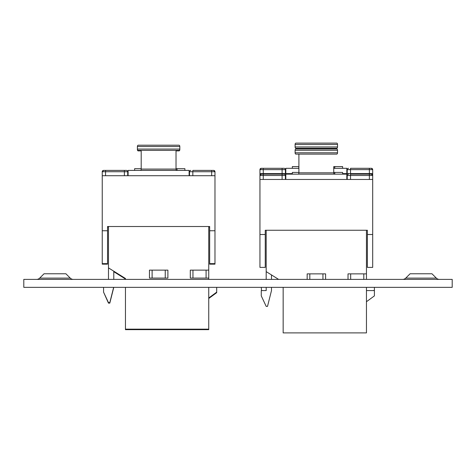 <?xml version="1.0" encoding="UTF-8"?>
<svg xmlns="http://www.w3.org/2000/svg" width="476" height="476" viewBox="0 0 476 476"><rect width="100%" height="100%" fill="white"/><g stroke="black" fill="none" stroke-linecap="round" stroke-linejoin="round"><path stroke-width="0.71" d="M405.754 278.109A4.379 4.379 0 0 1 402.66 279.388A4.379 4.379 0 0 0 405.754 278.109L436.308 278.109A4.379 4.379 0 0 0 439.402 279.388A4.379 4.379 0 0 1 436.308 278.109L431.964 273.765L410.098 273.765L405.754 278.109M39.692 278.109L44.036 273.765L65.902 273.765L70.246 278.109A4.379 4.379 0 0 0 73.34 279.388A4.379 4.379 0 0 1 70.246 278.109L39.692 278.109A4.379 4.379 0 0 1 36.598 279.388M23.8 287.349L452.2 287.349L452.2 279.388L23.8 279.388L23.8 287.349M125.45 329.66L208.744 329.66L208.744 329.148L125.45 329.148L125.45 329.66M125.45 278.995L113.782 271.701L125.45 278.995M216.699 287.349L216.699 292.657L208.744 298.488M113.782 279.388L113.782 271.189L125.45 278.484L108.474 267.875L108.474 279.388L108.474 268.381M113.782 287.349L109.801 303.129L108.474 303.129L103.566 292.145L108.474 302.623L109.801 302.623L113.651 287.349M209.672 263.644L209.672 264.156L214.979 264.156L214.979 263.644L209.672 263.644L209.672 226.511L107.546 226.511L107.546 230.753L102.239 230.753L102.239 264.156L107.546 264.156L107.546 263.644L102.239 263.644M209.672 227.016L208.744 227.016M108.474 227.016L107.546 227.016M179.821 147.042L179.821 149.559A1.327 0.809 90 0 1 179.012 150.886L176.025 150.886L176.025 168.683L184.902 168.683L184.902 170.402L184.902 169.188M141.194 150.886L138.207 150.886A1.327 0.809 -90 0 1 137.397 149.559L137.397 149.053L179.821 149.053A1.327 0.809 90 0 1 179.012 150.374L138.207 150.374A1.327 0.809 -90 0 1 137.397 149.053L137.397 146.531A1.327 0.809 -90 0 1 138.207 145.204L179.012 145.204A1.327 0.809 90 0 1 179.821 146.531L179.821 149.053M208.744 226.511L208.744 279.388M108.474 267.875L108.474 226.511M125.45 278.484L125.45 279.388M125.45 287.349L125.45 329.148M208.744 287.349L208.744 329.148M216.699 292.145L208.744 297.982M103.566 287.349L103.566 292.145M165.237 270.13L152.112 270.13L152.112 278.085L165.237 278.085L165.237 270.13L167.891 270.13L167.891 278.085L165.237 278.085M152.112 278.085L149.458 278.085L149.458 270.13L152.112 270.13M206.09 270.13L192.958 270.13L192.958 278.085L206.09 278.085L206.09 270.13L208.744 270.13M192.958 278.085L190.305 278.085L190.305 270.13L192.958 270.13M208.744 278.085L206.09 278.085M134.637 170.402L134.637 168.683L141.194 168.683M177.066 168.683L177.066 170.402M128.103 175.709L128.103 170.402L189.115 170.402L189.115 175.709L102.239 175.709L102.239 230.753M209.672 230.753L214.979 230.753L214.979 175.709L189.115 175.709M214.979 230.753L214.979 263.644M107.546 263.644L107.546 230.753M176.025 169.081L176.025 150.374L141.194 150.374L141.194 169.081L176.025 169.081A1.327 0.809 -90 0 0 176.828 170.402M140.384 170.402A1.327 0.809 90 0 0 141.194 169.081M127.705 175.709L127.705 171.729A1.327 1.327 0 0 0 126.378 170.402L124.391 170.402L126.378 170.402A1.327 1.327 0 0 1 127.705 171.729L102.239 171.729A1.327 1.327 0 0 1 103.566 170.402L105.553 170.402L103.566 170.402L102.239 171.729L102.239 175.709M192.828 175.709L192.828 170.402L213.653 170.402L211.659 170.402L211.659 171.729L189.513 171.729L189.513 175.709M105.553 175.709L105.553 170.402L124.391 170.402L124.391 175.709M214.979 175.709L214.979 171.729L211.659 171.729L211.659 175.709M190.84 170.402A1.327 1.327 0 0 0 189.513 171.729A1.327 1.327 0 0 1 190.84 170.402M213.653 170.402A1.327 1.327 0 0 1 214.979 171.729L213.653 170.402M283.16 327.048L283.16 287.349L283.16 332.897L366.455 332.897L366.455 287.349M366.455 230.253L366.455 279.388M271.487 279.388L271.487 274.938L278.621 279.388L266.185 271.618L266.185 230.253M366.455 290.586L374.41 290.586L374.41 295.894L366.455 301.724M271.487 287.349L271.487 290.586L267.512 306.371L266.185 306.371L261.276 295.894L261.276 290.586L266.185 290.586L266.185 287.349M266.185 279.388L266.185 271.618M322.948 279.388L322.948 273.873L309.822 273.873L309.822 279.388M322.948 273.873L325.602 273.873L325.602 279.388M307.169 279.388L307.169 273.873L309.822 273.873M363.801 279.388L363.801 273.873L350.669 273.873L350.669 279.388M363.801 273.873L366.455 273.873M348.015 279.388L348.015 273.873L350.669 273.873M292.347 174.151L292.347 172.425L298.904 172.425M342.613 174.151L342.613 172.425L333.735 172.425M334.777 172.425L334.777 174.151M265.257 233.966L265.257 230.253L265.257 234.501L259.95 234.501L259.95 267.393L265.257 267.393L265.257 234.501M285.814 179.458L285.814 174.151L346.825 174.151L346.825 179.458L259.95 179.458L259.95 234.501M372.69 234.501L372.69 267.393L367.383 267.393L367.383 234.501L372.69 234.501L372.69 179.458L346.825 179.458M367.383 234.501L367.383 230.253L265.257 230.253L265.257 233.835M298.904 154.123L298.904 172.824L333.735 172.824A1.327 0.809 -90 0 0 334.539 174.151M334.539 168.308A1.327 0.809 -90 0 1 333.735 166.981L333.735 172.824M336.722 154.123L295.917 154.123A1.327 0.809 -90 0 1 295.108 152.796L337.526 152.796A1.327 0.809 90 0 1 336.722 154.123M295.108 150.279A1.327 0.809 -90 0 1 295.917 148.952L336.722 148.952A1.327 0.809 90 0 1 337.526 150.279L295.108 150.279L295.108 152.796M337.526 150.279L337.526 152.796M298.095 174.151A1.327 0.809 90 0 0 298.904 172.824M285.416 179.458L285.416 175.477A1.327 1.327 0 0 0 284.089 174.151L282.101 174.151L284.089 174.151A1.327 1.327 0 0 1 285.416 175.477L259.95 175.477A1.327 1.327 0 0 1 261.276 174.151L263.264 174.151L261.276 174.151L259.95 175.477L259.95 179.458M350.538 179.458L350.538 174.151L371.363 174.151L369.37 174.151L369.37 175.477L347.224 175.477L347.224 179.458M263.264 179.458L263.264 174.151L282.101 174.151L282.101 179.458M372.69 179.458L372.69 175.477L369.37 175.477L369.37 179.458M348.551 174.151A1.327 1.327 0 0 0 347.224 175.477A1.327 1.327 0 0 1 348.551 174.151M371.363 174.151A1.327 1.327 0 0 1 372.69 175.477L371.363 174.151M374.41 287.349L374.41 290.045L373.672 290.586M261.276 287.349L261.532 290.586M292.347 168.308L292.347 166.582L298.904 166.582M342.613 168.308L342.613 166.582L333.735 166.582M334.777 166.582L334.777 168.308M292.347 173.609L285.814 173.609L285.814 168.308L298.904 168.308M333.735 168.308L346.825 168.308L346.825 173.609L342.613 173.609M285.814 173.609L259.95 173.609L259.95 175.477M372.69 175.477L372.69 173.609L346.825 173.609M298.904 148.28L298.904 148.952M333.735 148.28L333.735 148.952M336.722 148.28L295.917 148.28A1.327 0.809 -90 0 1 295.108 146.953L337.526 146.953A1.327 0.809 90 0 1 336.722 148.28M295.108 144.43A1.327 0.809 -90 0 1 295.917 143.103L336.722 143.103A1.327 0.809 90 0 1 337.526 144.43L295.108 144.43L295.108 146.953M337.526 144.43L337.526 146.953M298.095 168.308A1.327 0.809 90 0 0 298.904 166.981M285.416 173.609L285.416 169.629A1.327 1.327 0 0 0 284.089 168.308L282.101 168.308L284.089 168.308A1.327 1.327 0 0 1 285.416 169.629L259.95 169.629A1.327 1.327 0 0 1 261.276 168.308L263.264 168.308L261.276 168.308L259.95 169.629L259.95 173.609M350.538 173.609L350.538 168.308L371.363 168.308L369.37 168.308L369.37 169.629L347.224 169.629L347.224 173.609M263.264 173.609L263.264 168.308L282.101 168.308L282.101 173.609M372.69 173.609L372.69 169.629L369.37 169.629L369.37 173.609M348.551 168.308A1.327 1.327 0 0 0 347.224 169.629A1.327 1.327 0 0 1 348.551 168.308M371.363 168.308A1.327 1.327 0 0 1 372.69 169.629L371.363 168.308M179.821 146.531L137.397 146.531"/></g></svg>
